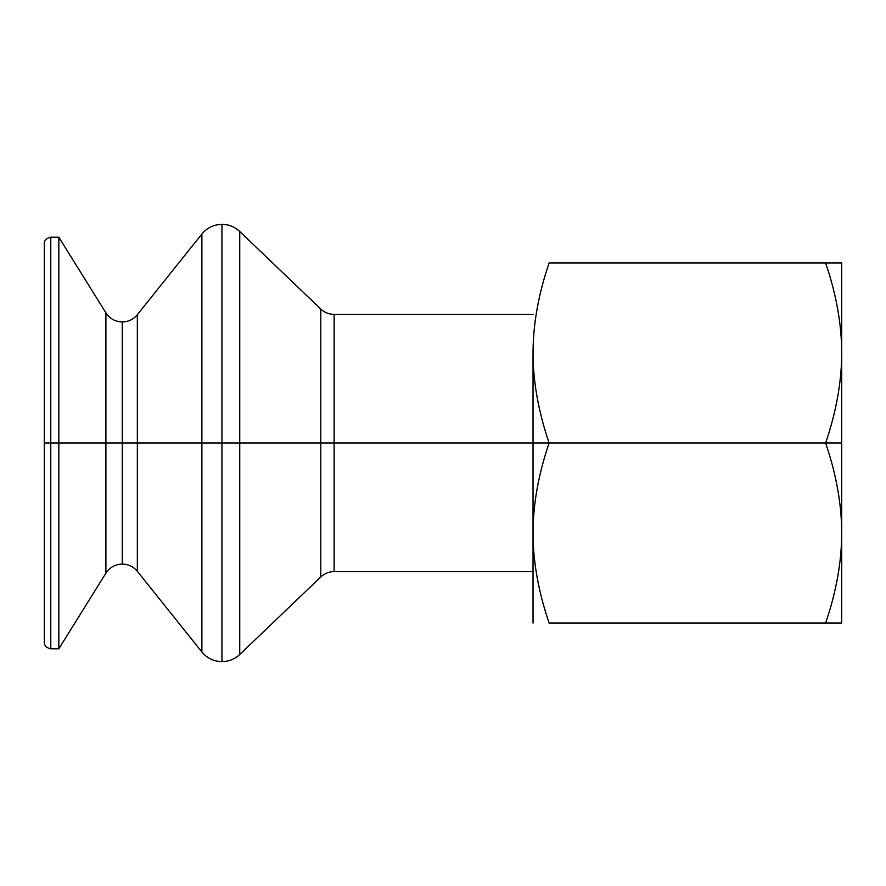<?xml version="1.0" encoding="UTF-8"?>
<svg xmlns="http://www.w3.org/2000/svg" width="886" height="886" viewBox="0 0 886 886"><rect width="100%" height="100%" fill="white"/><g stroke="black" fill="none" stroke-linecap="round" stroke-linejoin="round"><path stroke-width="1.33" d="M533.029 571.603L334.122 571.603C328.994 571.669 324.542 573.452 320.787 576.952L239.741 654.51L239.741 443L239.741 654.51C234.735 659.173 228.798 661.554 221.954 661.643C213.803 661.465 207.102 658.254 201.875 651.985L137.341 571.304C133.421 566.608 128.392 564.194 122.279 564.061C115.246 564.271 109.786 567.306 105.899 573.153L105.899 443L105.899 573.153L58.83 648.785L50.779 648.785C43.292 647.356 44.167 641.209 44.3 642.439L44.3 443L50.646 443L44.3 443L44.3 243.561C44.167 244.791 43.292 238.644 50.779 237.215L58.83 237.215L105.899 312.847L105.899 443L122.279 443L122.279 564.061L122.279 443L58.83 443L58.83 648.785L58.83 443L50.779 443L50.779 648.785L50.779 237.215L50.779 443L58.83 443L58.83 237.215L58.83 443L105.899 443L105.899 312.847C109.786 318.694 115.246 321.729 122.279 321.939L122.279 443L122.279 321.939C128.392 321.806 133.421 319.392 137.341 314.696L201.875 234.015L201.875 443L201.875 234.015C207.102 227.746 213.803 224.535 221.954 224.357L221.954 443L239.741 443L239.741 231.49L239.741 443L221.954 443L221.954 661.643L221.954 443L137.341 443L137.341 314.696L137.341 443L122.279 443L137.341 443L137.341 571.304L137.341 443L201.875 443L201.875 651.985L201.875 443L221.954 443L221.954 224.357C228.798 224.446 234.735 226.827 239.741 231.49L320.787 309.048L320.787 443L320.787 309.048C324.542 312.548 328.994 314.331 334.122 314.397L334.122 571.603L334.122 443L320.787 443L320.787 576.952L320.787 443L334.122 443L334.122 314.397L533.029 314.397M825.619 443L841.7 443L841.7 352.971C841.667 381.611 836.306 411.625 825.619 443C836.306 474.375 841.667 504.389 841.7 533.029L841.7 443L533.029 443L533.029 533.029C533.062 504.389 538.422 474.375 549.11 443C538.422 411.625 533.062 381.611 533.029 352.971L533.029 443L334.122 443L549.11 443C538.422 474.375 533.062 504.389 533.029 533.029L533.029 352.971C533.062 381.611 538.422 411.625 549.11 443L825.619 443C836.306 411.625 841.667 381.611 841.7 352.971L841.7 262.943L825.619 262.943C836.306 294.318 841.667 324.331 841.7 352.971C841.667 324.331 836.306 294.318 825.619 262.943L549.11 262.943C538.422 294.318 533.062 324.331 533.029 352.971C533.062 324.331 538.422 294.318 549.11 262.943L841.7 262.943L841.7 533.029C841.667 561.669 836.306 591.682 825.619 623.057L841.7 623.057L841.7 533.029C841.667 504.389 836.306 474.375 825.619 443M239.741 443L320.787 443L239.741 443M533.029 623.057L533.029 533.029C533.062 561.669 538.422 591.682 549.11 623.057L825.619 623.057L549.11 623.057C538.422 591.682 533.062 561.669 533.029 533.029L533.029 623.057M841.7 623.057L825.619 623.057C836.306 591.682 841.667 561.669 841.7 533.029L841.7 623.057M44.3 243.561L44.3 642.439"/></g></svg>
